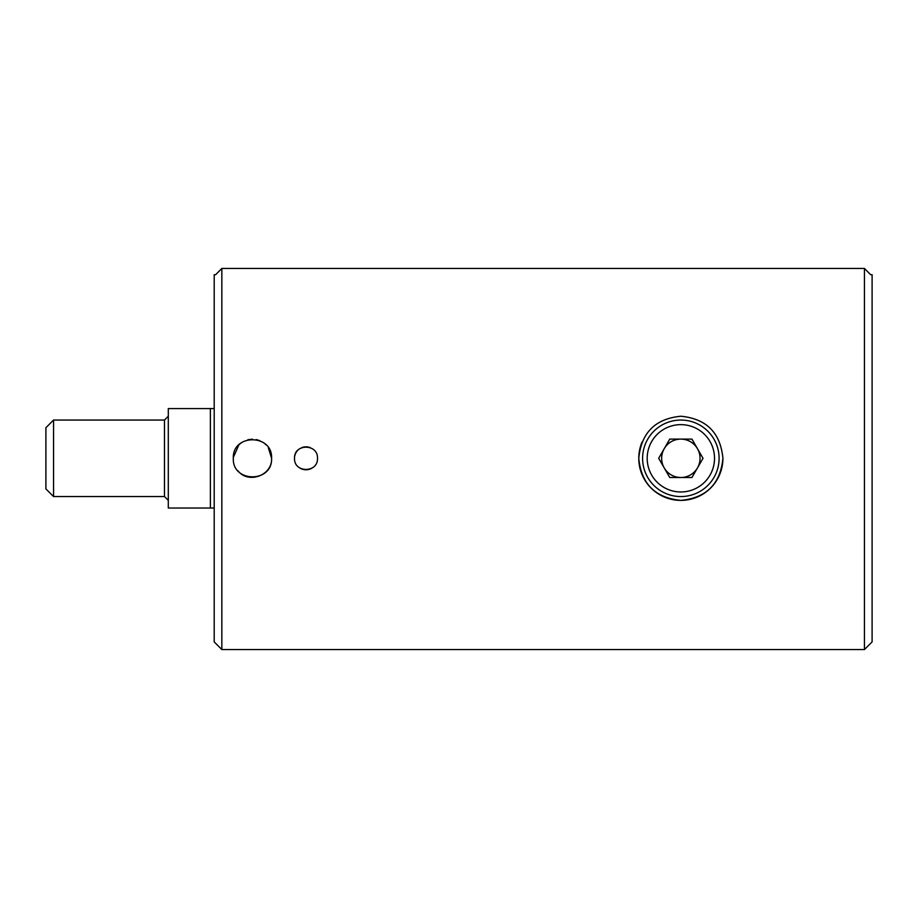 <?xml version="1.0" encoding="UTF-8"?>
<svg xmlns="http://www.w3.org/2000/svg" width="918" height="918" viewBox="0 0 918 918"><rect width="100%" height="100%" fill="white"/><g stroke="black" fill="none" stroke-linecap="round" stroke-linejoin="round"><path stroke-width="1.38" d="M703.027 458.311L691.931 477.509L669.761 477.509L658.676 458.311L669.761 439.102L691.931 439.102L703.027 458.311M680.846 496.558A38.246 38.246 0 0 1 647.729 439.183A38.246 38.246 0 0 1 713.975 439.183A38.246 38.246 0 0 1 680.846 496.558A38.246 38.246 0 0 1 647.729 439.183A38.246 38.246 0 0 1 713.975 439.183A38.246 38.246 0 0 1 680.846 496.558M680.846 439.102A19.198 19.198 0 0 0 664.219 467.905A19.198 19.198 0 0 0 697.473 467.905A19.198 19.198 0 0 0 680.846 439.102M214.204 508.033L168.304 508.033L168.304 408.579L214.204 408.579M53.554 496.558L45.9 488.904L45.9 427.708L53.554 420.054L53.554 496.558L164.471 496.558L164.471 420.054L168.304 416.233M870.666 274.712L864.446 268.446L870.666 274.712L872.1 274.712L872.1 641.911L864.446 649.554L864.446 268.446L221.846 268.446L221.846 649.554L864.446 649.554M317.479 458.311C318.19 443.509 293.817 443.497 294.529 458.3C293.806 473.091 318.167 473.137 317.479 458.311L317.479 458.311M722.925 458.311C720.435 432.745 706.412 418.723 680.881 416.233C655.291 418.711 641.269 432.734 638.779 458.289C641.246 483.843 655.257 497.877 680.823 500.379C706.378 497.935 720.412 483.912 722.925 458.311A42.079 42.079 0 0 1 672.619 499.576A42.079 42.079 0 0 1 641.992 442.178M237.9 470.716C248.25 484.314 272.508 475.455 271.579 458.311C272.761 433.64 232.151 433.629 233.321 458.3C232.128 482.937 272.726 483.029 271.579 458.311L268.331 447.651M221.846 649.554L214.204 641.911L214.204 274.712L215.627 274.712L221.846 268.446L215.627 274.712M265.99 444.794L265.222 444.082M259.587 440.571L256.283 439.573M252.416 439.183L247.86 439.745M241.847 442.396L239.024 444.679M238.944 444.76L233.344 457.359M310.399 447.709A11.475 11.475 0 0 0 301.62 447.709M299.624 448.764A11.475 11.475 0 0 0 294.747 456.062M299.624 467.847A11.475 11.475 0 0 0 312.361 467.859M680.846 491.968A33.656 33.656 0 0 0 710.004 441.478A33.656 33.656 0 0 0 651.7 441.478A33.656 33.656 0 0 0 680.846 491.968M210.371 508.033L210.371 408.579M53.554 420.054L164.471 420.054M164.471 496.558L168.304 500.379"/></g></svg>
